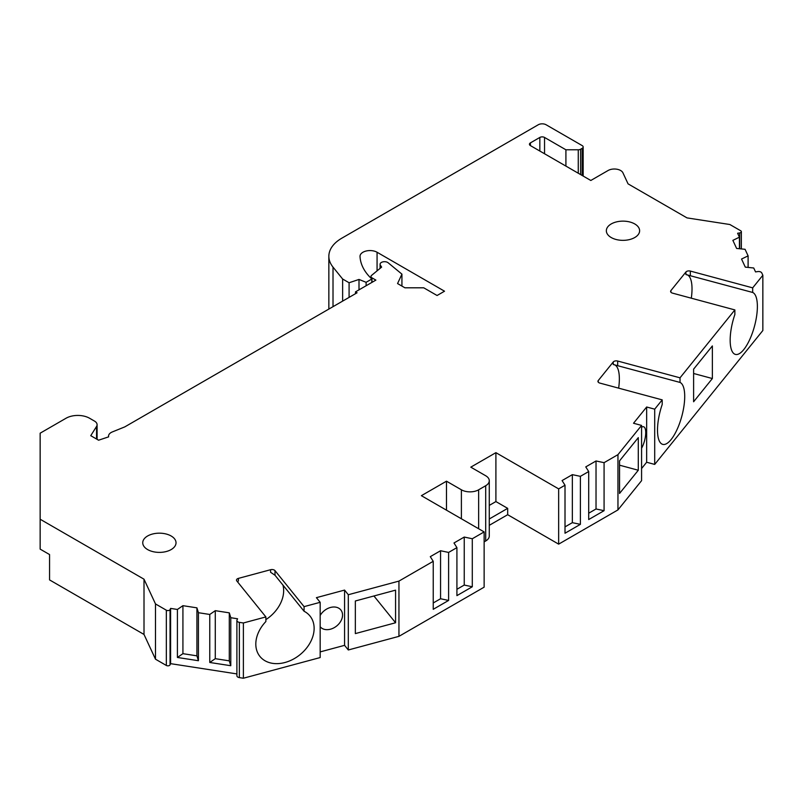 <?xml version="1.0" encoding="UTF-8"?>
<svg xmlns="http://www.w3.org/2000/svg" width="803" height="803" viewBox="0 0 803 803"><rect width="100%" height="100%" fill="white"/><g stroke="black" fill="none" stroke-linecap="round" stroke-linejoin="round"><path stroke-width="1.2" d="M741.36 248.93L741.36 231.686A2.218 1.285 0 0 1 739.724 232.92L737.606 233.251L739.433 237.176L732.868 240.358L736.622 248.448L745.064 249.301L748.105 255.866L741.54 259.038L745.294 267.128L753.726 267.991L755.553 271.916L757.701 271.585A3.332 1.917 0 0 1 761.776 272.94L762.85 275.258L752.682 287.855L690.339 271.073A3.332 1.917 0 0 0 685.923 272.006L670.917 290.576A3.332 1.917 0 0 0 670.605 291.389A3.332 1.917 0 0 0 672.533 293.135L734.865 309.918L680.021 377.822L617.688 361.039A3.332 1.917 0 0 0 613.261 361.962L598.255 380.542A3.332 1.917 0 0 0 597.944 381.355A3.332 1.917 0 0 0 599.871 383.091L662.204 399.874L654.706 409.159L646.656 407.001L633.527 423.251L641.577 425.419L617.959 454.649L604.077 462.669L596.027 460.972L585.768 466.894L588.699 471.542L588.699 519.551L604.077 510.678L596.027 508.982L588.699 513.207M489.278 505.398L495.903 501.574L495.903 452.661L558.657 488.886L565.011 485.223L562.08 480.575L572.338 474.653L580.388 476.34L588.699 471.542M495.903 452.661L470.799 467.155L485.705 475.757A12.206 7.046 0 0 1 489.278 480.736A12.206 7.046 0 0 1 485.705 485.715L478.648 489.8L478.648 528.745M446.488 510.176L446.488 481.188L461.394 489.8A12.206 7.046 0 0 0 478.648 489.8M446.488 481.188L421.384 495.682L484.139 531.917L472.294 538.753L464.244 537.056L453.986 542.979L456.917 547.626L456.917 595.635L472.294 586.762L464.244 585.066L456.917 589.292M484.139 531.917L484.139 587.164L398.95 636.347L398.95 581.101L433.229 561.307L430.298 556.66L440.556 550.738L448.606 552.434L456.917 547.626M398.95 581.101L348.311 594.732L344.567 590.085L316.412 597.663L320.166 602.31L304.076 606.636L275.007 570.652A3.332 1.917 0 0 0 270.581 569.718L238.411 578.381A3.332 1.917 0 0 0 236.494 580.127A3.332 1.917 0 0 0 236.805 580.94L265.873 616.925L243.379 622.977L239.364 622.355A3.332 1.917 0 0 1 236.895 620.498A3.332 1.917 0 0 1 237.005 620.006L237.578 618.772L230.782 617.718L229.287 612.84L215.284 610.671L209.774 614.466L198.421 612.709L196.926 607.841L182.923 605.673L177.413 609.457L170.607 608.403L170.045 609.628L170.045 664.874A2.218 1.285 0 0 1 166.331 665.456L166.331 610.2A2.218 1.285 0 0 0 170.045 609.628M155.491 603.936L144.008 579.194L40.15 519.23L40.15 549.122L49.565 554.562L49.565 579.917L144.008 634.45L155.491 659.193L155.491 603.936L166.331 610.2M40.15 519.23L40.15 433.188L66.037 418.243A16.642 9.606 0 0 1 89.565 418.243L94.493 421.083A8.873 5.119 0 0 1 97.093 424.707A8.873 5.119 0 0 1 96.561 426.453L90.749 435.678L98.588 440.205L108.636 436.852A8.873 5.119 0 0 1 108.546 436.129A8.873 5.119 0 0 1 112.33 431.934L124.776 426.895L357.064 292.784L355.488 291.88L355.488 293.697M366.108 285.758L366.108 282.315L371.809 279.022L370.394 277.607A77.65 44.838 0 0 1 360.025 256.498A9.987 5.762 0 0 1 360.015 256.328A9.987 5.762 0 0 1 366.188 251.008A9.987 5.762 0 0 1 377.069 252.252L444.521 291.208L437.073 295.504L423.733 287.805L404.913 287.805L397.555 283.559L401.932 274.134L388.16 262.782A4.437 2.56 0 0 0 383.192 261.808A4.437 2.56 0 0 0 380.09 264.247A4.437 2.56 0 0 0 380.361 265.12L381.616 267.118L371.588 275.379A3.332 1.917 0 0 0 370.986 276.483A3.332 1.917 0 0 0 371.97 277.848L375.884 280.106L355.488 291.88M366.108 282.315L359.001 279.444L349.084 282.746L342.63 279.022L333.014 267.108L333.014 306.676M741.36 231.686A2.218 1.285 0 0 0 740.717 230.782L729.877 224.519L687.007 217.894L628.056 183.857L622.927 172.806A8.873 5.119 0 0 0 608.082 170.507L590.817 180.474L530.422 145.604A3.332 1.917 180 0 1 529.448 144.239A3.332 1.917 180 0 1 530.422 142.884L539.837 137.443A3.332 1.917 180 0 1 544.544 137.443L565.914 149.79L578.27 149.79A3.332 1.917 0 0 0 580.619 149.228L582.195 148.314A3.332 1.917 0 0 0 583.169 146.959A3.332 1.917 0 0 0 582.195 145.604L546.11 124.766A5.551 3.202 0 0 0 538.261 124.766L341.847 238.17A44.376 25.616 0 0 0 328.849 256.277A44.376 25.616 0 0 0 333.014 267.108M171.149 535.992A16.642 9.606 180 0 1 176.028 542.778A16.642 9.606 180 0 1 165.749 551.661A16.642 9.606 180 0 1 147.622 549.573A16.642 9.606 180 0 1 142.743 542.778A16.642 9.606 180 0 1 153.012 533.905A16.642 9.606 180 0 1 171.149 535.992M634.751 223.947A16.642 9.606 180 0 1 639.62 230.742A16.642 9.606 180 0 1 629.351 239.615A16.642 9.606 180 0 1 611.213 237.537A16.642 9.606 180 0 1 606.345 230.742A16.642 9.606 180 0 1 616.614 221.869A16.642 9.606 180 0 1 634.751 223.947M604.077 462.669L604.077 510.678M596.027 460.972L596.027 508.982M558.657 488.886L558.657 544.143L617.959 509.905L617.959 454.649M565.011 485.223L565.011 533.232L580.388 524.349L572.338 522.663L565.011 526.888M580.388 476.34L580.388 524.349M472.294 538.753L472.294 586.762M433.229 561.307L433.229 609.316L448.606 600.433L440.556 598.747L433.229 602.973M448.606 552.434L448.606 600.433M572.338 474.653L572.338 522.663M464.244 537.056L464.244 585.066M440.556 550.738L440.556 598.747M762.85 275.258L762.85 330.515L654.706 464.415L654.706 409.159M662.204 399.874L662.204 404.491A32.17 11.101 -74.9 0 0 662.746 444.37A32.17 11.101 -74.9 0 0 681.606 416.998A32.17 11.101 -74.9 0 0 680.021 382.429L680.021 377.822M734.865 309.918L734.865 314.525A32.17 11.101 -74.9 0 0 735.407 354.404A32.17 11.101 -74.9 0 0 754.268 327.032A32.17 11.101 -74.9 0 0 752.682 292.463L752.682 287.855M712.361 378.534L712.361 345.932L693.611 369.149L693.611 401.751L712.361 378.534L693.611 373.485M617.959 509.905L641.577 480.666L641.577 425.419M638.295 437.635L619.545 460.852L619.545 493.464L638.295 470.237L638.295 437.635M638.295 470.237L619.545 465.188M654.706 464.415L646.656 462.247L641.577 468.54M646.656 407.001L646.656 462.247M155.491 659.193L166.331 665.456M236.895 673.918L170.607 663.659L170.045 664.874M236.895 620.498L236.895 675.755A3.332 1.917 0 0 0 239.364 677.612L239.364 622.355M320.166 602.31L320.166 657.557L243.379 678.234L239.364 677.612M398.95 636.347L348.311 649.978L344.567 645.341L320.166 651.906M485.705 485.715L485.705 540.971L484.139 541.874M485.705 540.971A12.206 7.046 0 0 0 489.278 535.992L489.278 480.736M558.657 544.143L507.677 514.703L489.278 525.323M144.008 579.194L144.008 634.45M170.607 608.403L170.607 663.659M177.413 657.466L198.421 660.718L196.926 655.84L182.923 653.672L177.413 657.466L177.413 609.457M198.421 612.709L198.421 660.718M209.774 614.466L209.774 662.475L230.782 665.717L229.287 660.849L215.284 658.681L209.774 662.475M230.782 617.718L230.782 665.717M182.923 605.673L182.923 653.672M196.926 607.841L196.926 655.84M215.284 610.671L215.284 658.681M229.287 612.84L229.287 660.849M243.379 622.977L243.379 678.234M348.311 649.978L348.311 594.732M395.568 622.767L395.568 590.155L355.348 600.985L355.348 633.597L395.568 622.767L373.937 595.987M265.873 616.925L265.873 621.532A32.17 23.809 -38.9 0 0 259.941 656.452A32.17 23.809 -38.9 0 0 299.931 654.756A32.17 23.809 -38.9 0 0 309.998 616.021A32.17 23.809 -38.9 0 0 304.076 611.254L304.076 606.636M344.567 590.085L344.567 645.341M320.166 626.731A13.31 9.847 141.1 0 0 333.727 627.926A13.31 9.847 141.1 0 0 342.55 615.088A13.31 9.847 141.1 0 0 340.843 609.969A13.31 9.847 141.1 0 0 320.166 615.489M237.537 581.854L238.411 580.93L238.411 578.381M265.873 619.635A32.17 23.809 141.1 0 0 282.947 585.086M270.581 569.718L270.581 572.268L275.007 575.259L304.076 611.254M401.932 274.134L401.932 286.089M371.809 279.022L371.809 282.465M359.001 279.444L359.001 289.853M349.084 282.746L349.084 297.391M342.63 279.022L342.63 301.115M565.914 149.79L565.914 166.091M739.433 237.176L739.433 248.729M748.105 255.866L748.105 267.419M495.903 501.574L507.677 508.359L507.677 514.703M507.677 508.359L489.278 518.979M641.577 427.266A13.31 4.597 -74.9 0 1 643.554 426.724A13.31 4.597 -74.9 0 1 645.722 432.616A13.31 4.597 -74.9 0 1 641.577 448.235M618.641 388.15A32.17 11.101 105.1 0 0 614.305 364.703M613.261 361.962L613.261 364.512L680.021 382.429M691.303 298.184A32.17 11.101 105.1 0 0 686.966 274.736M685.923 272.006L685.923 274.556L752.682 292.463M96.561 426.453L96.561 439.03M275.007 570.652L275.007 575.259M371.97 277.848L371.97 282.375M380.361 265.12L380.361 268.152M377.069 252.252L377.069 270.872M582.195 148.314L582.195 175.496M580.619 174.582L580.619 149.228M578.27 149.79L578.27 173.227M530.422 145.604L530.422 142.884M539.837 151.034L539.837 137.443M544.544 153.754L544.544 137.443M739.724 232.92L739.724 248.759M461.394 489.8L461.394 518.778M598.255 380.542L598.255 382.168M617.688 361.039L617.688 365.646M670.917 290.576L670.917 292.202M690.339 271.073L690.339 275.69M108.546 436.882L108.546 436.129M97.093 439.341L97.093 424.707M370.986 278.199L370.986 276.483M380.09 268.373L380.09 264.247M328.849 309.075L328.849 256.277M583.169 176.058L583.169 146.959"/></g></svg>
